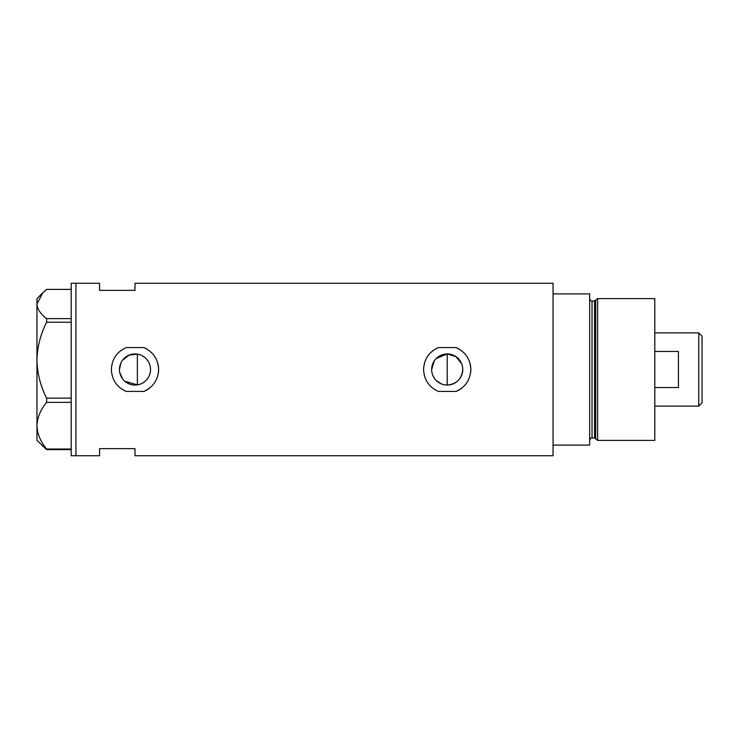 <?xml version="1.0" encoding="UTF-8"?>
<svg xmlns="http://www.w3.org/2000/svg" width="739" height="739" viewBox="0 0 739 739"><rect width="100%" height="100%" fill="white"/><g stroke="black" fill="none" stroke-linecap="round" stroke-linejoin="round"><path stroke-width="1.11" d="M462.448 366.452L462.753 369.5A15.547 15.547 0 0 0 447.206 353.953A15.547 15.547 0 0 0 431.659 369.5A15.547 15.547 0 0 0 447.206 385.047A15.547 15.547 0 0 0 462.753 369.5C461.829 378.941 456.647 384.123 447.206 385.047L444.148 384.742M441.238 383.855L436.204 380.483M434.283 378.146L432.851 375.458M431.964 372.548L431.733 371.024M150.294 372.253L149.564 374.922M148.382 377.398L146.784 379.634M144.826 381.546L142.553 383.088M140.05 384.206L137.362 384.862L124.854 381.287M119.45 369.5A15.547 15.547 0 0 0 134.997 385.047A15.547 15.547 0 0 0 150.544 369.5A15.547 15.547 0 0 0 134.997 353.953A15.547 15.547 0 0 0 119.45 369.5L120.882 362.988M119.81 372.825L122.591 378.867M143.782 347.57L126.203 347.57C116.817 351.829 111.875 359.136 111.367 369.5C111.885 379.874 116.827 387.19 126.203 391.43L143.782 391.43C153.158 387.19 158.109 379.883 158.617 369.5C158.128 359.154 153.185 351.838 143.782 347.57A23.63 23.63 0 0 1 146.95 349.122M158.349 373.038A23.63 23.63 0 0 0 157.573 362.553M455.991 347.57L438.412 347.57C429.026 351.829 424.084 359.136 423.576 369.5C424.094 379.874 429.036 387.19 438.412 391.43L455.991 391.43C465.367 387.19 470.318 379.883 470.826 369.5C470.337 359.154 465.394 351.838 455.991 347.57A23.63 23.63 0 0 1 459.159 349.122M470.558 373.038A23.63 23.63 0 0 0 469.782 362.553M134.997 290.353L134.997 283.268L553.049 283.268L553.049 445.1L589.667 445.1L589.667 293.9L553.049 293.9L553.049 455.732L134.997 455.732L134.997 448.647L99.553 448.647L99.553 455.732L75.932 455.732L75.932 283.268L75.932 455.732L71.203 455.732L71.203 283.268L99.553 283.268L99.553 290.353L134.997 290.353M140.05 354.794L137.362 354.138L129.122 355.108L122.582 360.133M461.561 363.542L455.852 356.586L447.206 353.953L436.213 358.507M455.991 391.43A23.63 23.63 0 0 0 462.014 387.91M143.782 391.43A23.63 23.63 0 0 0 149.805 387.91M142.553 355.912L144.826 357.464M146.784 359.366L148.382 361.602M149.564 364.068L150.294 366.738M431.659 369.5L434.292 360.844M71.203 449.617L46.622 449.617L46.622 449.016C40.543 441.728 37.319 433.95 36.95 425.692C37.283 417.544 40.506 409.766 46.622 402.367L46.622 398.127C40.543 386.266 37.319 373.62 36.95 360.189C37.283 346.924 40.506 334.277 46.622 322.241L46.622 318.611C40.516 313.992 37.292 309.114 36.95 303.997L42.76 292.81L46.622 289.383L71.203 289.383M42.76 292.81L36.95 298.621L36.95 440.379L46.622 449.617M46.622 449.016L71.203 449.016M71.203 402.367L46.622 402.367M46.622 398.127L71.203 398.127M71.203 322.241L46.622 322.241M46.622 318.611L71.203 318.611M137.362 354.138L137.362 384.862M447.206 385.047L447.206 353.953M594.553 438.015L592.031 438.015L592.031 300.985L594.553 300.985L594.553 438.015L595.699 438.892L595.699 300.108L597.639 298.621L597.639 440.379L654.8 440.379L654.8 298.621L597.639 298.621M698.743 332.883L702.05 336.19L702.05 402.81L698.743 406.117L698.743 332.883L654.8 332.883M654.8 387.55L678.42 387.55L678.42 351.45L654.8 351.45M592.031 438.015C591.209 437.599 590.424 438.384 589.667 440.379M592.031 300.985C591.089 301.29 590.304 300.496 589.667 298.621M594.553 300.985L595.699 300.108M595.699 438.892L597.639 440.379M698.743 406.117L654.8 406.117"/></g></svg>

